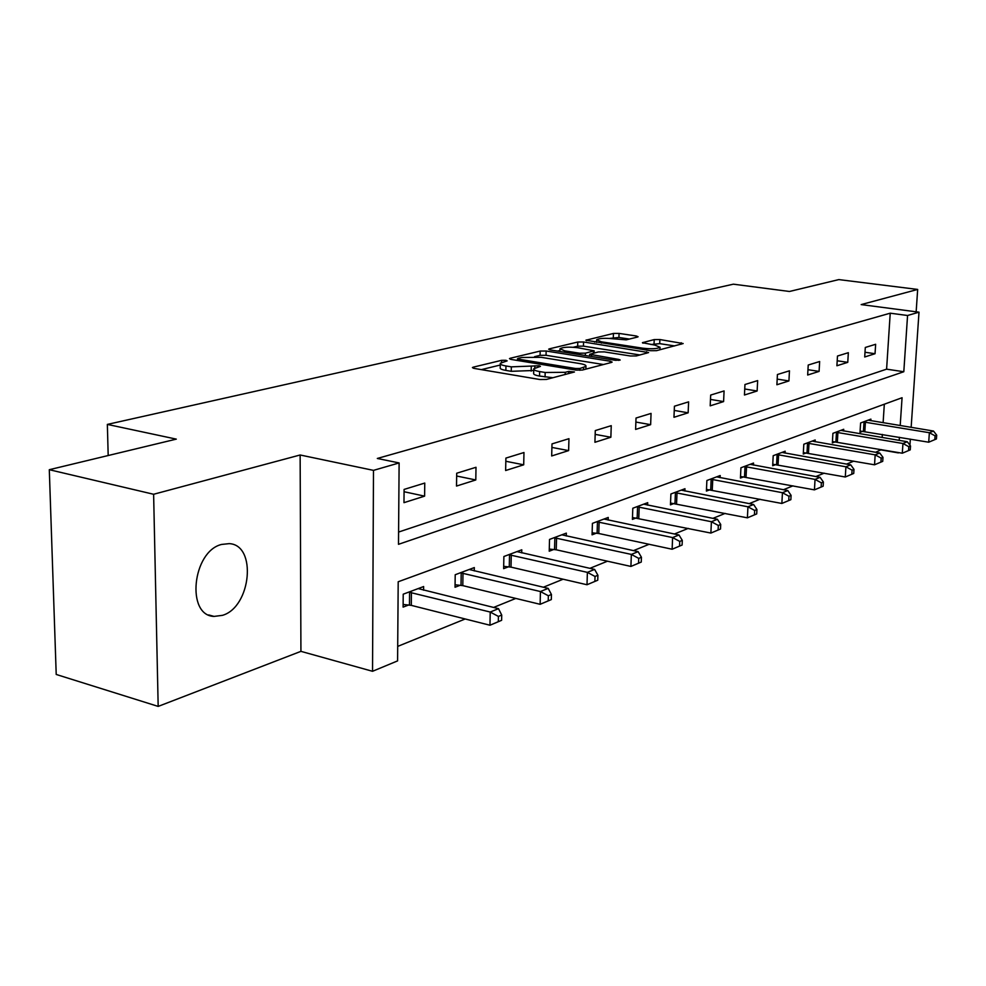 <?xml version="1.0" encoding="UTF-8"?>
<svg xmlns="http://www.w3.org/2000/svg" width="986" height="986" viewBox="0 0 986 986"><rect width="100%" height="100%" fill="white"/><g stroke="black" fill="none" stroke-linecap="round" stroke-linejoin="round"><path stroke-width="1.48" d="M505.929 360.297L501.627 360.321L473.28 367.149L472.405 367.556L474.13 368.407L539.934 379.524L546.33 379.462L574.468 371.981L568.762 371.402L565.237 372.314L545.172 372.486L539.662 371.574C535.25 370.785 533.29 369.849 533.759 368.776L540.451 366.373L539.169 365.769L511.34 366.854L505.954 365.966C501.714 365.202 499.828 364.302 500.309 363.267L507.161 360.876L505.929 360.297M221.554 544.445C192.406 551.396 185.836 615.683 214.061 616.41L222.503 615.338C251.208 607.056 257.149 544.851 229.208 543.631L221.554 544.445M637.474 337.052L638.102 336.756L636.253 335.992L619.06 333.416L613.44 333.441L585.857 340.232L650.637 350.708L656.479 350.671L683.162 343.547L659.88 339.541L654.211 339.578L642.404 342.709L654.901 345.112L660.065 347.269C657.379 348.847 651.647 349.167 642.884 348.206L601.472 341.834L596.629 339.776C599.389 338.223 605.084 337.915 613.711 338.839L626.209 339.85L637.474 337.052M398.59 532.058L886.599 369.171L890.222 313.191L907.564 315.495L919.001 312.18L911.15 427.357M49.3 469.706L153.619 494.269L158.179 706.407L56.214 674.461L49.3 469.706L176.309 439.127L107.351 424.411L733.362 284.178L789.466 291.474L838.815 279.593L917.67 289.44L861.172 304.588L919.001 312.18M158.179 706.407L300.927 651.352L300.138 454.99L153.619 494.269M300.138 454.99L373.484 470.371L399.12 462.939L398.492 544.321L903.805 371.734L907.564 315.495M890.222 313.191L377.318 458.465L399.12 462.939M546.145 351.016L540.192 351.053L510.28 358.251L509.466 358.621L511.216 359.446L576.144 370.107L582.356 370.046L611.443 362.441L612.133 362.096L610.211 361.233L546.145 351.016L546.047 355.293L540.082 355.33L534.56 356.673M549.436 348.834L577.784 342.019L583.564 341.982L648.603 352.569L636.315 355.946L630.374 355.983L604.307 351.891L598.391 351.94L589.677 354.294L618.838 359.446L620.194 360.038L615.498 360.309L550.459 349.968L548.684 349.18L549.436 348.834L549.412 349.747M916.154 311.798L917.67 289.44M107.351 424.411L108.189 455.52M403.977 502.663L424.609 496.143L424.756 483.066L404.087 489.426L403.977 502.663M456.506 486.061L475.794 479.96L476.004 467.29L456.703 473.231L456.506 486.061M505.633 470.519L523.702 464.813L523.973 452.525L505.892 458.096L505.633 470.519M551.679 455.963L568.626 450.602L568.959 438.684L552 443.897L551.679 455.963M594.928 442.283L610.864 437.242L611.246 425.669L595.285 430.574L594.928 442.283M635.613 429.415L650.637 424.67L651.056 413.405L636.019 418.039L635.613 429.415M673.968 417.288L688.142 412.814L688.61 401.857L674.424 406.22L673.968 417.288M710.191 405.838L723.588 401.598L724.081 390.937L710.672 395.066L710.191 405.838M744.442 395.004L757.137 390.998L757.655 380.596L744.96 384.515L744.442 395.004M776.894 384.75L788.923 380.941L789.466 370.81L777.424 374.52L776.894 384.75M807.67 375.013L819.095 371.402L819.649 361.517L808.224 365.03L807.67 375.013M836.904 365.769L847.763 362.343L848.342 352.692L837.484 356.032L836.904 365.769M864.71 356.981L875.038 353.715L875.642 344.287L865.301 347.466L864.71 356.981M397.703 646.397L465.207 618.974M493.592 607.45L515.801 598.428M543.36 587.237L563.117 579.213M589.887 568.343L607.45 561.207M633.48 550.632L649.084 544.297M674.412 534.005L688.265 528.385M712.915 518.365L725.178 513.386M749.212 503.624L760.046 499.224M783.463 489.709L793.003 485.839M815.853 476.558L824.222 473.157M846.53 464.098L853.839 461.128M875.63 452.278L881.373 449.604M882.162 437.488L882.359 434.419M883.111 422.748L884.319 404.211M423.598 590.207L423.635 586.547L403.212 594.188L403.114 607.105L408.66 604.985M474.254 570.931L474.315 567.579L455.212 574.727L455.039 587.249L460.228 585.253M521.705 552.899L521.779 549.806L503.883 556.511L503.636 568.651L508.505 566.79M566.26 535.99L566.334 533.13L549.522 539.428L549.227 551.211L553.787 549.461M608.152 520.103L608.239 517.44L592.413 523.369L592.068 534.819L596.357 533.179M647.617 505.14L647.716 502.663L632.802 508.246L632.408 519.388L636.463 517.847M684.876 491.028L684.974 488.723L670.899 493.986L670.455 504.832L674.288 503.365M720.1 477.692L720.199 475.535L706.876 480.515L706.407 491.077L710.031 489.697M753.44 465.072L753.538 463.05L740.93 467.771L740.437 478.062L743.863 476.756M785.066 453.116L785.164 451.218L773.197 455.692L772.679 465.737L775.92 464.492M815.077 441.765L815.188 439.978L803.812 444.23L803.27 454.028L806.363 452.845M843.622 430.981L843.72 429.292L832.911 433.335L832.357 442.899L835.29 441.777M870.798 420.714L870.897 419.124L860.605 422.969L860.014 432.324L862.812 431.252M881.348 449.961L898.369 452.894M900.193 425.558L902.067 397.728L398.196 581.765L397.592 660.891L372.535 671.293L373.484 470.371M300.927 651.352L372.535 671.293M910.337 439.115L909.93 445.204M899.207 440.372L899.417 437.279M886.599 369.171L903.805 371.734M424.609 496.143L404.075 491.731M475.794 479.96L456.654 476.016M523.702 464.813L505.83 461.275M568.626 450.602L551.901 447.422M610.864 437.242L595.174 434.37M650.637 424.67L635.884 422.057M688.142 412.814L674.251 410.422M723.588 401.598L710.475 399.416M757.137 390.998L744.738 388.989M788.923 380.941L777.19 379.105M819.095 371.402L807.965 369.701M847.763 362.343L837.2 360.765M875.038 353.715L865.005 352.261M500.296 363.92L500.222 367.679C499.742 368.739 501.615 369.639 505.867 370.403L505.954 365.966M533.722 370.49L511.253 371.315L505.867 370.403M533.746 369.43L533.66 373.238C533.179 374.323 535.151 375.272 539.552 376.06L539.662 371.574M552.998 377.724L539.552 376.06M500.272 365.03L481.365 369.627M603.469 364.524L546.047 355.293M518.057 358.374L518.722 359.212L575.639 368.517L579.965 368.481L585.967 366.361C586.387 365.288 584.365 364.364 579.904 363.587L541.203 357.326L521.779 357.474L518.057 358.374M557.497 351.09L559.949 350.498M573.26 347.257L577.66 346.185L577.784 342.019M640 354.972L583.441 346.148L577.66 346.185M577.697 347.713C568.823 346.739 562.92 347.084 559.986 348.748L564.793 350.868L579.485 353.198L585.425 353.161L594.151 350.819L577.697 347.713M674.646 345.926L659.72 343.658L650.896 344.508M629.376 339.061L618.925 337.471L609.595 338.408M596.579 341.575L594.583 342.068M501.615 620.317L501.726 615.054L498.411 616.423L498.312 621.698L501.615 620.317L489.968 625.235L490.215 612.047L498.497 608.658L418.175 588.593M403.126 604.455L411.298 605.367L489.968 625.235L498.312 621.698M408.771 592.118L490.215 612.047L498.411 616.423M498.497 608.658L501.726 615.054M551.31 599.587L551.445 594.484L548.352 595.766L548.228 600.868L551.31 599.587L540.131 604.307L540.439 591.538L548.179 588.371L469.213 569.489M455.064 584.772L462.791 585.622L540.131 604.307L548.228 600.868M460.413 572.78L540.439 591.538L548.352 595.766M548.179 588.371L551.445 594.484M597.75 580.212L597.91 575.269L595.026 576.465L594.866 581.42L597.75 580.212L587.003 584.747L587.385 572.361L594.62 569.415L516.997 551.605M503.686 566.346L511.007 567.135L587.003 584.747L594.866 581.42M508.751 554.687L587.385 572.361L595.026 576.465M594.62 569.415L597.91 575.269M641.257 562.069L641.442 557.263L638.731 558.384L638.558 563.191L641.257 562.069L630.917 566.432L631.348 554.415L638.127 551.642L561.835 534.819M549.276 549.066L556.24 549.794L630.917 566.432L638.558 563.191M554.095 537.715L631.348 554.415L638.731 558.384M638.127 551.642L641.442 557.263M682.102 545.036L682.3 540.365L679.748 541.425L679.564 546.096L682.102 545.036L672.132 549.239L672.6 537.567L678.984 534.967L603.999 519.03M592.13 532.81L598.761 533.488L672.132 549.239L679.564 546.096M596.727 521.754L672.6 537.567L679.748 541.425M678.984 534.967L682.3 540.365M720.507 529.014L720.717 524.478L718.326 525.464L718.116 530.012L720.507 529.014L710.881 533.069L711.399 521.73L717.401 519.277L643.722 504.166M632.47 517.502L710.881 533.069L718.116 530.012M636.857 506.73L711.399 521.73L718.326 525.464M717.401 519.277L720.717 524.478M756.706 513.916L756.928 509.503L754.672 510.44L754.45 514.852L756.706 513.916L747.4 517.835L747.943 506.804L753.612 504.487L681.203 490.128M670.529 503.057L747.4 517.835L754.45 514.852M674.72 492.556L747.943 506.804L754.672 510.44M753.612 504.487L756.928 509.503M790.858 499.668L791.092 495.379L788.96 496.254L788.726 500.555L790.858 499.668L781.861 503.464L782.44 492.717L787.789 490.535L716.625 476.867M706.481 489.401L781.861 503.464L788.726 500.555M710.499 479.159L782.44 492.717L788.96 496.254M787.789 490.535L791.092 495.379M823.15 486.197L823.396 482.018L821.375 482.844L821.141 487.035L823.15 486.197L814.448 489.869L815.04 479.406L820.105 477.335L750.161 464.32M740.511 476.485L814.448 489.869L821.141 487.035M744.356 466.489L815.04 479.406L821.375 482.844M820.105 477.335L823.396 482.018M853.728 473.44L853.987 469.361L852.077 470.162L851.818 474.241L853.728 473.44L845.285 477.002L845.914 466.797L850.708 464.837L781.96 452.414M772.753 464.233L845.285 477.002L851.818 474.241M776.45 454.472L845.914 466.797L852.077 470.162M850.708 464.837L853.987 469.361M882.729 461.349L882.988 457.368L881.176 458.12L880.917 462.101L882.729 461.349L874.533 464.8L875.174 454.854L879.722 452.993L812.144 441.112M803.356 452.611L874.533 464.8L880.917 462.101M806.905 443.071L875.174 454.854L881.176 458.12M879.722 452.993L882.988 457.368M910.251 449.862L910.522 445.98L908.796 446.695L908.537 450.577L910.251 449.862L902.301 453.215L902.954 443.503L907.28 441.74L840.824 430.377M832.43 441.555L902.301 453.215L908.537 450.577M835.857 432.238L902.954 443.503L908.796 446.695M907.28 441.74L910.522 445.98M936.429 438.943L936.7 435.159L935.061 435.837L934.79 439.633L936.429 438.943L928.701 442.209L929.367 432.718L933.483 431.042L868.136 420.159M860.1 431.042L928.701 442.209L934.79 439.633M863.391 421.934L929.367 432.718L935.061 435.837M933.483 431.042L936.7 435.159M501.591 362.429L501.627 360.321M568.7 373.62L568.762 371.402M534.782 368.037L534.831 365.806M511.253 371.315L511.34 366.854M531.158 371.13L531.269 366.693M545.061 376.985L545.172 372.486M565.175 374.532L565.237 372.314M473.268 368.209L473.28 367.149M610.161 362.774L610.211 361.233M510.267 359.237L510.28 358.251M540.082 355.33L540.192 351.053M518.698 360.679L518.722 359.212M575.59 370.009L575.639 368.517M579.916 370.329L579.965 368.481M583.539 369.738L583.601 367.544M583.441 346.148L583.564 341.982M646.606 353.247L646.656 351.743M591.501 356.501L591.538 355.12M618.814 360.42L618.838 359.446M564.756 352.248L564.793 350.868M579.435 354.578L579.485 353.198M585.364 355.527L585.425 353.161M593.387 353.198L593.449 351.152M601.435 343.116L601.472 341.834M642.835 349.512L642.884 348.206M643.008 343.214L643.032 342.401M654.063 343.695L654.211 339.578M659.72 343.658L659.88 339.541M681.153 344.225L681.215 342.758M586.522 340.749L586.547 339.911M613.317 337.508L613.44 333.441M618.925 337.471L619.06 333.416M636.204 337.372L636.253 335.992M409.473 605.059L409.597 592.192M411.298 605.367L411.421 592.487M461.017 585.327L461.214 572.854M462.791 585.622L462.989 573.137M509.269 566.864L509.528 554.761M511.007 567.135L511.266 555.019M554.539 549.535L554.859 537.777M556.24 549.794L556.56 538.036M597.097 533.241L597.454 521.816M598.761 533.488L599.118 522.062M637.178 517.896L637.572 506.792M638.792 518.131L639.199 507.014M674.979 503.427L675.422 492.618M676.569 503.649L677.012 492.827M710.709 489.759L711.177 479.221M712.262 489.968L712.742 479.43M744.516 476.805L745.022 466.538M746.045 477.014L746.55 466.735M776.574 464.542L777.104 454.534M778.065 464.739L778.595 454.719M806.992 452.894L807.546 443.121M808.458 453.079L809.013 443.306M835.906 441.827L836.473 432.287M837.348 441.999L837.915 432.46M863.416 431.301L864.007 421.971M864.833 431.461L865.412 422.144M214.061 616.41L208.675 614.931M517.453 360.469L517.49 358.768M585.881 369.121L585.967 366.361M589.628 356.205L589.677 354.467M559.925 351.472L559.974 349.204M594.077 353.013L594.151 350.819M596.555 342.364L596.616 340.195M659.967 349.759L660.065 347.269"/></g></svg>
